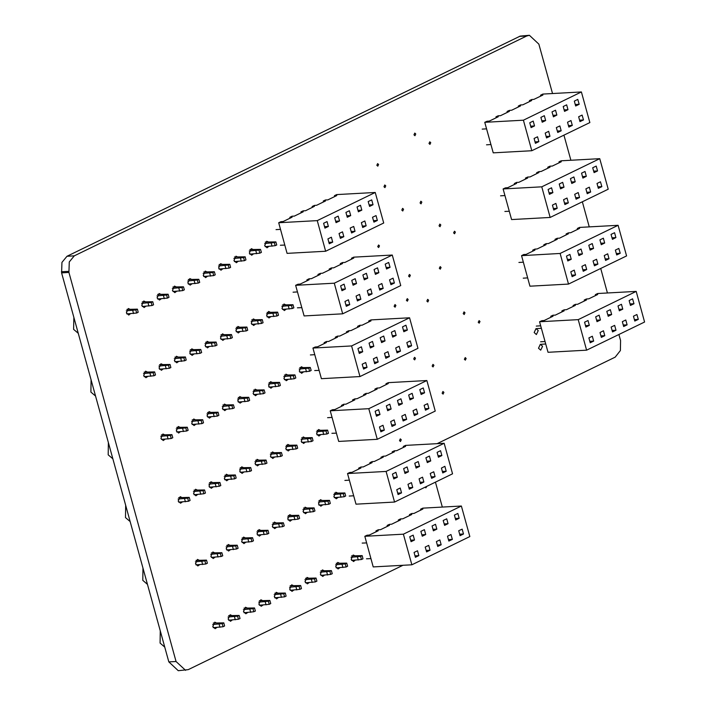 <?xml version="1.0" encoding="UTF-8"?>
<svg xmlns="http://www.w3.org/2000/svg" width="706" height="706" viewBox="0 0 706 706"><rect width="100%" height="100%" fill="white"/><g stroke="black" fill="none" stroke-linecap="round" stroke-linejoin="round"><path stroke-width="1.06" d="M403.011 565.241L188.255 669.597L178.3 670.7L168.805 661.91L61.634 272.851L61.978 262.358L67.017 256.234L520.207 36.085L529.385 35.3L538.89 44.09L552.516 93.571M222.734 268.854L220.96 270.195L218.578 267.998L220.599 263.665L222.134 264.326M182.316 501.957L180.568 503.246L178.194 501.048L180.206 496.715L181.795 497.43M413.742 359.027L414.546 357.289L415.499 358.171L414.687 359.901L413.742 359.027M442.141 393.242L442.944 391.512L443.897 392.395L443.094 394.125L442.141 393.242M322.58 504.94L320.833 506.228L318.459 504.031L320.471 499.698L322.06 500.422M426.874 301.065L427.677 299.335L428.63 300.209L427.818 301.947L426.874 301.065M197.689 494.491L195.941 495.771L193.568 493.573L195.58 489.24L197.168 489.964M463.224 313.64L464.027 311.902L464.98 312.784L464.169 314.514L463.224 313.64M241.893 401.864L240.146 403.152L237.772 400.955L239.793 396.622L241.381 397.337M401.811 210.088L402.614 208.358L403.567 209.232L402.764 210.97L401.811 210.088M399.534 440.623L400.337 438.894L401.29 439.767L400.487 441.506L399.534 440.623M211.147 416.805L209.4 418.093L207.026 415.896L209.047 411.563L210.635 412.278M394.16 306.289L394.963 304.56L395.916 305.442L395.104 307.172L394.16 306.289M307.207 512.415L305.46 513.694L303.086 511.497L305.098 507.173L306.686 507.888M413.963 134.82L414.775 133.09L415.719 133.964L414.916 135.702L413.963 134.82M377.736 246.685L378.548 244.956L379.493 245.829L378.69 247.568L377.736 246.685M226.52 409.339L224.773 410.618L222.399 408.421L224.42 404.088L226.008 404.812M376.827 165.319L377.631 163.58L378.584 164.463L377.781 166.192L376.827 165.319M439.026 225.796L439.829 224.067L440.782 224.94L439.979 226.679L439.026 225.796M239.987 331.652L238.24 332.941L235.866 330.743L237.878 326.41L239.466 327.125M453.64 232.927L454.443 231.197L455.396 232.071L454.593 233.801L453.64 232.927M383.993 186.737L384.796 184.998L385.75 185.881L384.946 187.611L383.993 186.737M165.028 439.211L163.289 440.5L160.906 438.302L162.927 433.969L164.516 434.693M429.01 143.512L429.822 141.782L430.766 142.665L429.963 144.395L429.01 143.512M420.096 202.984L420.9 201.254L421.853 202.128L421.041 203.866L420.096 202.984M291.834 519.881L290.087 521.169L287.713 518.972L289.725 514.639L291.313 515.362M180.401 431.745L178.662 433.025L176.279 430.828L178.3 426.503L179.889 427.218M538.501 348.199L540.346 344.237L542.517 346.249L540.672 350.211L538.501 348.199M534.186 332.517L536.022 328.555L538.201 330.567L536.357 334.52L534.186 332.517M257.266 394.398L255.519 395.678L253.145 393.48L255.166 389.147L256.755 389.871M432.134 366.096L432.937 364.358L433.89 365.24L433.078 366.97L432.134 366.096M464.416 359.301L465.219 357.571L466.172 358.445L465.369 360.184L464.416 359.301M163.121 369L161.374 370.288L159 368.091L161.012 363.758L162.601 364.472M439.353 268.324L440.165 266.586L441.109 267.468L440.306 269.198L439.353 268.324M408.624 276.143L409.427 274.413L410.38 275.287L409.568 277.026L408.624 276.143M276.461 527.356L274.713 528.635L272.339 526.438L274.352 522.105L275.94 522.828M478.262 322.333L479.074 320.603L480.027 321.477L479.215 323.216L478.262 322.333M195.774 424.28L194.026 425.559L191.653 423.362L193.673 419.029L195.262 419.752M406.427 300.332L407.238 298.594L408.183 299.476L407.38 301.206L406.427 300.332M238.107 261.379L236.333 262.72L233.951 260.523L235.972 256.199L237.507 256.86M262.994 605.033L261.246 606.322L258.873 604.124L260.893 599.791L262.482 600.515M289.919 449.669L288.18 450.957L285.798 448.76L287.819 444.427L289.407 445.142M191.953 283.847L190.214 285.136L187.84 282.938L189.852 278.605L191.441 279.32M270.733 316.712L268.986 318L266.612 315.803L268.624 311.47L270.213 312.184M161.206 298.788L159.468 300.076L157.094 297.879L159.106 293.546L160.694 294.261M259.173 464.61L257.434 465.889L255.06 463.692L257.072 459.368L258.661 460.083M176.579 291.322L174.841 292.602L172.467 290.404L174.479 286.071L176.068 286.795M268.854 246.438L267.08 247.788L264.697 245.591L266.718 241.258L268.254 241.92M178.494 361.534L176.747 362.813L174.373 360.616L176.385 356.283L177.974 357.007M305.292 442.203L303.554 443.483L301.171 441.285L303.192 436.952L304.78 437.676M147.748 376.474L146.001 377.754L143.627 375.557L145.648 371.224L147.227 371.947M286.106 309.246L284.359 310.525L281.985 308.328L283.997 303.995L285.586 304.718M193.868 354.059L192.12 355.347L189.746 353.15L191.758 348.817L193.347 349.541M320.665 434.728L318.927 436.017L316.544 433.819L318.565 429.486L320.153 430.201M209.241 346.593L207.493 347.873L205.119 345.675L207.132 341.351L208.72 342.066M207.361 276.32L205.587 277.661L203.204 275.464L205.225 271.13L206.761 271.801M261.088 534.821L259.34 536.11L256.966 533.913L258.978 529.579L260.567 530.294M324.486 575.161L322.739 576.44L320.365 574.243L322.386 569.91L323.975 570.633M245.714 542.296L243.967 543.576L241.593 541.378L243.605 537.045L245.194 537.769M288.013 379.457L286.265 380.737L283.891 378.54L285.912 374.215L287.501 374.93M199.595 564.703L197.848 565.983L195.474 563.785L197.495 559.452L199.083 560.176M293.74 590.092L291.993 591.381L289.619 589.183L291.64 584.85L293.228 585.574M230.341 549.762L228.594 551.042L226.22 548.844L228.232 544.52L229.821 545.235M224.614 339.127L222.867 340.407L220.493 338.209L222.505 333.876L224.093 334.6M228.426 479.55L226.688 480.83L224.314 478.633L226.326 474.3L227.914 475.023M337.953 497.474L336.206 498.754L333.832 496.556L335.844 492.232L337.433 492.947M213.053 487.016L211.315 488.305L208.941 486.107L210.953 481.774L212.541 482.489M272.64 386.923L270.892 388.212L268.518 386.014L270.539 381.681L272.128 382.405M243.799 472.076L242.061 473.364L239.687 471.167L241.699 466.834L243.288 467.557M309.113 582.626L307.366 583.906L304.992 581.709L307.013 577.384L308.601 578.099M214.968 557.228L213.221 558.517L210.847 556.319L212.868 551.986L214.447 552.71M253.48 253.913L251.707 255.254L249.324 253.057L251.345 248.724L252.88 249.394M278.367 597.567L276.62 598.847L274.246 596.649L276.267 592.325L277.855 593.04M355.233 560.22L353.485 561.499L351.111 559.302L353.132 554.969L354.721 555.693M247.621 612.508L245.882 613.788L243.499 611.59L245.52 607.257L247.109 607.981M303.386 371.991L301.638 373.271L299.265 371.074L301.285 366.741L302.874 367.464M232.248 619.974L230.509 621.262L228.126 619.065L230.147 614.732L231.736 615.447M339.86 567.686L338.112 568.974L335.738 566.777L337.759 562.444L339.348 563.159M216.874 627.449L215.136 628.728L212.753 626.531L214.774 622.198L216.363 622.921M255.36 324.186L253.613 325.466L251.239 323.269L253.251 318.935L254.84 319.659M145.833 306.263L144.095 307.542L141.721 305.345L143.733 301.012L145.321 301.736M274.546 457.144L272.807 458.423L270.424 456.226L272.445 451.893L274.034 452.617M130.469 313.729L128.721 315.008L126.348 312.811L128.36 308.487L129.948 309.202M618.888 334.52L620.539 340.513L620.371 350.503L615.155 357.13L437.155 443.624M563.962 135.128L570.88 160.236M582.326 201.792L589.236 226.9M600.691 268.465L607.451 293.008M185.572 670.303L176.068 661.513L68.906 272.454L69.25 261.961L74.289 255.837L526.702 36.006L529.385 35.3M527.479 35.679L520.207 36.085M526.702 36.006L519.431 36.403M68.65 271.36L61.378 271.757M68.906 272.454L61.634 272.851M435.443 482.145L442.3 507.032M426.751 486.363L425.894 487.846L425.03 487.202M264.626 243.544L274.352 242.626L275.199 245.714L276.734 244.964L275.887 241.876L265.262 242.087M274.352 242.626L275.887 241.876M275.199 245.714L265.165 246.641M272.048 246.262L271.201 243.182M249.253 251.009L258.978 250.1L259.826 253.18L261.361 252.439L260.514 249.35L249.889 249.553M258.978 250.1L260.514 249.35M259.826 253.18L249.792 254.116M256.675 253.736L255.828 250.648M233.88 258.475L243.605 257.566L244.452 260.655L245.988 259.905L245.141 256.816L234.516 257.028M243.605 257.566L245.141 256.816M244.452 260.655L234.418 261.582M241.302 261.202L240.455 258.114M218.507 265.95L228.232 265.032L229.079 268.121L230.615 267.38L229.768 264.291L219.142 264.494M228.232 265.032L229.768 264.291M229.079 268.121L219.045 269.057M225.938 268.677L225.082 265.588M203.134 273.416L212.859 272.507L213.706 275.596L215.242 274.846L214.395 271.757L203.769 271.96M212.859 272.507L214.395 271.757M213.706 275.596L203.672 276.523M210.564 276.143L209.708 273.054M70.865 306.36L70.512 305.063M78.287 333.294L73.627 329.367L73.83 317.126M187.752 280.944L197.327 280.044L198.174 283.132L199.71 282.382L198.863 279.294L188.352 279.497M197.327 280.044L198.863 279.294M198.174 283.132L188.334 284.05M195.024 283.68L194.176 280.591M172.379 288.419L181.954 287.51L182.801 290.598L184.337 289.848L183.489 286.768L172.979 286.963M181.954 287.51L183.489 286.768M182.801 290.598L172.961 291.516M179.651 291.154L178.803 288.066M157.006 295.885L166.581 294.984L167.428 298.064L168.963 297.323L168.116 294.234L157.606 294.437M166.581 294.984L168.116 294.234M167.428 298.064L157.588 298.991M164.286 298.62L163.43 295.532M141.632 303.359L151.208 302.45L152.055 305.539L153.59 304.789L152.743 301.7L142.233 301.903M151.208 302.45L152.743 301.7M152.055 305.539L142.215 306.457M148.913 306.086L148.057 303.006M126.259 310.825L135.834 309.916L136.682 313.005L138.217 312.264L137.37 309.175L126.859 309.369M135.834 309.916L137.37 309.175M136.682 313.005L126.842 313.932M133.54 313.561L132.684 310.472M281.897 306.342L291.472 305.433L292.319 308.522L293.855 307.781L293.008 304.692L282.497 304.886M291.472 305.433L293.008 304.692M292.319 308.522L282.479 309.44M289.178 309.078L288.322 305.989M266.524 313.808L276.099 312.908L276.946 315.997L278.482 315.247L277.635 312.158L267.124 312.361M276.099 312.908L277.635 312.158M276.946 315.997L267.115 316.915M273.804 316.544L272.948 313.455M251.151 321.283L260.726 320.374L261.573 323.463L263.109 322.713L262.261 319.633L251.751 319.827M260.726 320.374L262.261 319.633M261.573 323.463L251.742 324.381M258.431 324.019L257.575 320.93M235.778 328.749L245.353 327.849L246.2 330.938L247.735 330.187L246.888 327.099L236.378 327.302M245.353 327.849L246.888 327.099M246.2 330.938L236.369 331.855M243.058 331.485L242.202 328.396M220.404 336.224L229.98 335.315L230.827 338.403L232.362 337.653L231.515 334.565L221.004 334.768M229.98 335.315L231.515 334.565M230.827 338.403L220.996 339.321M227.685 338.951L226.829 335.871M88.153 369.106L87.791 367.808M95.566 396.04L90.915 392.112L91.109 379.863M205.031 343.69L214.606 342.781L215.454 345.869L216.998 345.128L216.142 342.039L205.631 342.233M214.606 342.781L216.142 342.039M215.454 345.869L205.623 346.796M212.312 346.425L211.456 343.337M189.658 351.156L199.233 350.255L200.08 353.344L201.625 352.594L200.769 349.505L190.258 349.708M199.233 350.255L200.769 349.505M200.08 353.344L190.249 354.262M196.939 353.891L196.083 350.803M174.285 358.63L183.86 357.721L184.707 360.81L186.252 360.069L185.396 356.98L174.894 357.174M183.86 357.721L185.396 356.98M184.707 360.81L174.876 361.728M181.566 361.366L180.718 358.277M158.912 366.096L168.487 365.196L169.334 368.285L170.878 367.535L170.022 364.446L159.521 364.649M168.487 365.196L170.022 364.446M169.334 368.285L159.503 369.203M166.192 368.832L165.345 365.743M143.539 373.571L153.114 372.662L153.961 375.751L155.505 375.001L154.649 371.921L144.148 372.115M153.114 372.662L154.649 371.921M153.961 375.751L144.13 376.669M150.819 376.307L149.972 373.218M299.176 369.088L308.751 368.179L309.599 371.268L311.143 370.518L310.287 367.429L299.785 367.632M308.751 368.179L310.287 367.429M309.599 371.268L299.768 372.186M306.457 371.815L305.61 368.735M283.803 376.554L293.378 375.654L294.234 378.734L295.77 377.992L294.914 374.904L284.412 375.098M293.378 375.654L294.914 374.904M294.234 378.734L284.394 379.66M291.084 379.29L290.237 376.201M268.43 384.02L278.005 383.12L278.861 386.208L280.397 385.458L279.541 382.37L269.039 382.573M278.005 383.12L279.541 382.37M278.861 386.208L269.021 387.126M275.711 386.756L274.863 383.667M253.057 391.495L262.632 390.586L263.488 393.674L265.024 392.933L264.168 389.844L253.666 390.039M262.632 390.586L264.168 389.844M263.488 393.674L253.648 394.592M260.337 394.23L259.49 391.142M237.684 398.961L247.259 398.06L248.115 401.149L249.65 400.399L248.794 397.31L238.293 397.513M247.259 398.06L248.794 397.31M248.115 401.149L238.275 402.067M244.964 401.696L244.117 398.608M105.432 431.851L105.07 430.554M112.854 458.785L108.194 454.849L108.397 442.609M222.311 406.435L231.886 405.526L232.742 408.615L234.277 407.865L233.421 404.785L222.919 404.979M231.886 405.526L233.421 404.785M232.742 408.615L222.902 409.533M229.591 409.171L228.744 406.082M206.937 413.901L216.513 413.001L217.369 416.09L218.904 415.34L218.057 412.251L207.546 412.454M216.513 413.001L218.057 412.251M217.369 416.09L207.529 417.008M214.218 416.637L213.371 413.548M191.573 421.376L201.139 420.467L201.995 423.556L203.531 422.806L202.684 419.717L192.173 419.92M201.139 420.467L202.684 419.717M201.995 423.556L192.156 424.474M198.845 424.103L197.998 421.023M176.2 428.842L185.766 427.933L186.622 431.022L188.158 430.281L187.311 427.192L176.8 427.386M185.766 427.933L187.311 427.192M186.622 431.022L176.782 431.948M183.472 431.578L182.625 428.489M160.827 436.308L170.393 435.408L171.249 438.497L172.785 437.746L171.937 434.658L161.427 434.861M170.393 435.408L171.937 434.658M171.249 438.497L161.409 439.414M168.099 439.044L167.251 435.955M316.464 431.825L326.031 430.925L326.887 434.013L328.422 433.263L327.575 430.175L317.065 430.378M326.031 430.925L327.575 430.175M326.887 434.013L317.047 434.931M323.736 434.561L322.889 431.472M301.091 439.3L310.658 438.391L311.514 441.479L313.049 440.729L312.202 437.649L301.691 437.844M310.658 438.391L312.202 437.649M311.514 441.479L301.674 442.397M308.363 442.035L307.516 438.947M285.718 446.766L295.293 445.865L296.141 448.954L297.676 448.204L296.829 445.115L286.318 445.318M295.293 445.865L296.829 445.115M296.141 448.954L286.301 449.872M292.99 449.501L292.143 446.413M270.345 454.24L279.92 453.331L280.767 456.42L282.303 455.67L281.456 452.581L270.945 452.784M279.92 453.331L281.456 452.581M280.767 456.42L270.928 457.338M277.617 456.967L276.77 453.887M254.972 461.706L264.547 460.806L265.394 463.886L266.93 463.145L266.083 460.056L255.572 460.25M264.547 460.806L266.083 460.056M265.394 463.886L255.554 464.813M262.244 464.442L261.397 461.353M122.712 494.597L122.359 493.291M130.133 521.522L125.483 517.595L125.677 505.355M239.599 469.172L249.174 468.272L250.021 471.361L251.557 470.611L250.709 467.522L240.199 467.725M249.174 468.272L250.709 467.522M250.021 471.361L240.181 472.279M246.879 471.908L246.023 468.819M224.226 476.647L233.801 475.738L234.648 478.827L236.183 478.086L235.336 474.997L224.826 475.191M233.801 475.738L235.336 474.997M234.648 478.827L224.808 479.745M231.506 479.383L230.65 476.294M208.852 484.113L218.428 483.213L219.275 486.302L220.81 485.552L219.963 482.463L209.453 482.666M218.428 483.213L219.963 482.463M219.275 486.302L209.435 487.219M216.133 486.849L215.277 483.76M193.479 491.588L203.054 490.679L203.902 493.768L205.437 493.017L204.59 489.938L194.079 490.132M203.054 490.679L204.59 489.938M203.902 493.768L194.062 494.685M200.76 494.324L199.904 491.235M178.106 499.054L187.681 498.154L188.528 501.242L190.064 500.492L189.217 497.403L178.706 497.606M187.681 498.154L189.217 497.403M188.528 501.242L178.689 502.16M185.387 501.789L184.531 498.701M140 557.334L139.638 556.037M147.413 584.268L142.762 580.341L142.965 568.101M256.878 531.918L266.453 531.018L267.3 534.107L268.845 533.357L267.989 530.268L257.478 530.471M266.453 531.018L267.989 530.268M267.3 534.107L257.469 535.024M264.159 534.654L263.303 531.565M241.505 539.393L251.08 538.484L251.927 541.573L253.472 540.822L252.616 537.734L242.114 537.937M251.08 538.484L252.616 537.734M251.927 541.573L242.096 542.49M248.786 542.12L247.938 539.04M226.132 546.859L235.707 545.959L236.554 549.039L238.099 548.297L237.242 545.208L226.741 545.403M235.707 545.959L237.242 545.208M236.554 549.039L226.723 549.965M233.412 549.595L232.565 546.506M210.759 554.325L220.334 553.425L221.181 556.513L222.725 555.763L221.869 552.674L211.368 552.877M220.334 553.425L221.869 552.674M221.181 556.513L211.35 557.431M218.039 557.06L217.192 553.972M195.386 561.799L204.961 560.891L205.808 563.979L207.352 563.238L206.496 560.149L195.994 560.343M204.961 560.891L206.496 560.149M205.808 563.979L195.977 564.897M202.666 564.535L201.819 561.447M333.744 494.571L343.319 493.67L344.166 496.75L345.702 496.009L344.855 492.92L334.344 493.115M343.319 493.67L344.855 492.92M344.166 496.75L334.335 497.677M341.024 497.306L340.168 494.218M318.371 502.045L327.946 501.136L328.793 504.225L330.329 503.475L329.481 500.386L318.971 500.589M327.946 501.136L329.481 500.386M328.793 504.225L318.962 505.143M325.651 504.772L324.795 501.684M302.998 509.511L312.573 508.602L313.42 511.691L314.955 510.95L314.108 507.861L303.598 508.055M312.573 508.602L314.108 507.861M313.42 511.691L303.589 512.609M310.278 512.247L309.422 509.158M287.624 516.977L297.2 516.077L298.047 519.166L299.582 518.416L298.735 515.327L288.224 515.53M297.2 516.077L298.735 515.327M298.047 519.166L288.216 520.084M294.905 519.713L294.049 516.624M272.251 524.452L281.826 523.543L282.674 526.632L284.218 525.882L283.362 522.802L272.851 522.996M281.826 523.543L283.362 522.802M282.674 526.632L272.843 527.55M279.532 527.188L278.676 524.099M351.023 557.316L360.598 556.407L361.454 559.496L362.99 558.755L362.134 555.666L351.632 555.86M360.598 556.407L362.134 555.666M361.454 559.496L351.614 560.414M358.304 560.052L357.457 556.963M335.65 564.782L345.225 563.882L346.081 566.971L347.617 566.221L346.761 563.132L336.259 563.335M345.225 563.882L346.761 563.132M346.081 566.971L336.241 567.889M342.931 567.518L342.083 564.429M320.277 572.257L329.852 571.348L330.708 574.437L332.244 573.687L331.388 570.598L320.886 570.801M329.852 571.348L331.388 570.598M330.708 574.437L320.868 575.355M327.558 574.993L326.71 571.904M304.904 579.723L314.479 578.823L315.335 581.903L316.87 581.162L316.014 578.073L305.513 578.267M314.479 578.823L316.014 578.073M315.335 581.903L305.495 582.829M312.184 582.459L311.337 579.37M289.531 587.198L299.106 586.289L299.962 589.378L301.497 588.627L300.641 585.539L290.14 585.742M299.106 586.289L300.641 585.539M299.962 589.378L290.122 590.295M296.811 589.925L295.964 586.836M157.279 620.08L156.917 618.783M164.701 647.014L160.041 643.087L160.244 630.837M274.157 594.664L283.733 593.755L284.589 596.844L286.124 596.102L285.277 593.014L274.766 593.208M283.733 593.755L285.277 593.014M284.589 596.844L274.749 597.761M281.438 597.4L280.591 594.311M258.793 602.13L268.359 601.23L269.215 604.318L270.751 603.568L269.904 600.479L259.393 600.682M268.359 601.23L269.904 600.479M269.215 604.318L259.376 605.236M266.065 604.865L265.218 601.777M243.42 609.605L252.986 608.696L253.842 611.784L255.378 611.043L254.531 607.954L244.02 608.148M252.986 608.696L254.531 607.954M253.842 611.784L244.002 612.702M250.692 612.34L249.845 609.252M228.047 617.07L237.613 616.17L238.469 619.259L240.005 618.509L239.157 615.42L228.647 615.623M237.613 616.17L239.157 615.42M238.469 619.259L228.629 620.177M235.319 619.806L234.471 616.717M212.674 624.545L222.24 623.636L223.096 626.725L224.632 625.975L223.784 622.886L213.274 623.089M222.24 623.636L223.784 622.886M223.096 626.725L213.256 627.643M219.945 627.272L219.098 624.192M486.487 144.818L490.926 144.58M482.163 129.136L486.61 128.889M531.803 150.757L589.819 122.57L581.391 91.983L523.375 120.17L484.793 122.288L493.212 152.875L531.803 150.757L523.375 120.17M484.793 122.288L487.016 121.211L489.32 121.079L498.251 116.746L495.947 116.869L496.186 117.743M581.391 91.983L542.799 94.101L540.567 95.186L540.814 96.06M495.947 116.869L498.18 115.784L500.483 115.66L509.405 111.327L507.102 111.451L509.335 110.365L511.638 110.242L520.56 105.9L518.257 106.032L520.49 104.947L522.793 104.815L531.715 100.481L529.412 100.605L531.644 99.528L533.948 99.396L542.879 95.063L540.567 95.186M534.521 125.959L533.189 121.097L529.729 122.773L531.062 127.636L534.521 125.959L530.665 126.171M538.846 141.641L537.504 136.779L534.045 138.464L535.386 143.327L538.846 141.641L534.98 141.862M545.685 120.541L544.344 115.678L540.884 117.355L542.226 122.217L545.685 120.541L541.82 120.752M550 136.223L548.659 131.36L545.2 133.046L546.541 137.908L550 136.223L546.135 136.434M556.84 115.113L555.498 110.251L552.039 111.936L553.38 116.799L556.84 115.113L552.975 115.334M561.155 130.804L559.823 125.942L556.363 127.618L557.696 132.481L561.155 130.804L557.299 131.016M567.995 109.695L566.653 104.832L563.194 106.518L564.535 111.38L567.995 109.695L564.129 109.907M572.31 125.386L570.977 120.523L567.518 122.2L568.86 127.062L572.31 125.386L568.454 125.597M579.149 104.276L577.808 99.414L574.349 101.09L575.69 105.953L579.149 104.276L575.284 104.488M583.474 119.958L582.132 115.096L578.673 116.781L580.014 121.644L583.474 119.958L579.608 120.17M507.102 111.451L507.34 112.325M518.257 106.032L518.495 106.906M529.412 100.605L529.659 101.487M504.852 211.482L509.291 211.244M500.528 195.8L504.966 195.553M550.168 217.422L608.184 189.234L599.756 158.647L541.74 186.834L503.149 188.952L511.576 219.54L550.168 217.422L541.74 186.834M503.149 188.952L505.381 187.875L507.685 187.743L516.615 183.41L514.312 183.534L514.55 184.407M599.756 158.647L561.164 160.765L558.931 161.85L559.178 162.724M514.312 183.534L516.536 182.448L518.839 182.324L527.77 177.991L525.467 178.115L527.7 177.029L530.003 176.906L538.925 172.564L536.622 172.696L538.855 171.611L541.158 171.487L550.08 167.145L547.777 167.269L550.009 166.192L552.313 166.06L561.235 161.727L558.931 161.85M552.886 192.623L551.545 187.761L548.085 189.446L549.427 194.309L552.886 192.623L549.021 192.835M557.21 208.314L555.869 203.452L552.41 205.128L553.751 209.991L557.21 208.314L553.345 208.526M564.041 187.205L562.708 182.342L559.249 184.019L560.582 188.881L564.041 187.205L560.185 187.417M568.365 202.887L567.024 198.024L563.564 199.71L564.906 204.572L568.365 202.887L564.5 203.099M575.196 181.786L573.863 176.924L570.404 178.6L571.745 183.463L575.196 181.786L571.339 181.998M579.52 197.468L578.179 192.606L574.719 194.282L576.061 199.145L579.52 197.468L575.655 197.68M586.359 176.359L585.018 171.496L581.559 173.182L582.9 178.044L586.359 176.359L582.494 176.571M590.675 192.05L589.333 187.187L585.883 188.864L587.215 193.726L590.675 192.05L586.81 192.261M597.514 170.94L596.173 166.078L592.713 167.754L594.055 172.617L597.514 170.94L593.649 171.152M601.83 186.622L600.497 181.76L597.038 183.445L598.37 188.308L601.83 186.622L597.973 186.843M525.467 178.115L525.705 178.989M536.622 172.696L536.86 173.57M547.777 167.269L548.015 168.152M523.208 278.146L527.656 277.908M518.892 262.464L523.331 262.217M568.533 284.086L626.54 255.899L618.121 225.311L560.105 253.498L521.513 255.625L529.941 286.212L568.533 284.086L560.105 253.498M521.513 255.625L523.746 254.539L526.049 254.407L534.971 250.074L532.668 250.198L532.915 251.08M618.121 225.311L579.529 227.429L577.296 228.515L577.534 229.388M532.668 250.198L534.901 249.112L537.204 248.989L546.126 244.655L543.823 244.779L546.056 243.694L548.359 243.57L557.29 239.228L554.987 239.36L557.21 238.275L559.514 238.151L568.445 233.81L566.141 233.942L568.374 232.856L570.677 232.724L579.6 228.391L577.296 228.515M571.251 259.287L569.91 254.425L566.45 256.11L567.792 260.973L571.251 259.287L567.386 259.499M575.567 274.978L574.234 270.116L570.775 271.792L572.116 276.655L575.567 274.978L571.71 275.19M582.406 253.869L581.064 249.006L577.605 250.683L578.946 255.546L582.406 253.869L578.541 254.081M586.73 269.551L585.389 264.688L581.929 266.374L583.271 271.236L586.73 269.551L582.865 269.763M593.561 248.45L592.219 243.588L588.769 245.264L590.101 250.127L593.561 248.45L589.695 248.662M597.885 264.132L596.544 259.27L593.084 260.955L594.426 265.818L597.885 264.132L594.02 264.344M604.715 243.023L603.383 238.16L599.923 239.846L601.256 244.708L604.715 243.023L600.859 243.235M609.04 258.714L607.698 253.851L604.239 255.528L605.58 260.39L609.04 258.714L605.174 258.925M615.879 237.604L614.538 232.742L611.078 234.427L612.42 239.29L615.879 237.604L612.014 237.816M620.195 253.295L618.853 248.433L615.394 250.109L616.735 254.972L620.195 253.295L616.329 253.507M543.823 244.779L544.07 245.653M554.987 239.36L555.225 240.234M566.141 233.942L566.38 234.816M297.376 307.851L301.815 307.604M293.061 292.16L297.5 291.922M342.692 313.791L400.708 285.595L392.28 255.007L334.273 283.203L295.682 285.321L304.101 315.909L342.692 313.791L334.273 283.203M295.682 285.321L297.914 284.236L300.218 284.112L309.14 279.77L306.836 279.903L307.075 280.776M392.28 255.007L353.688 257.134L351.464 258.219L351.703 259.093M306.836 279.903L309.069 278.817L311.372 278.693L320.295 274.352L317.991 274.475L320.224 273.399L322.527 273.266L331.449 268.933L329.146 269.057L331.379 267.971L333.682 267.848L342.613 263.514L340.301 263.638L342.534 262.553L344.837 262.429L353.768 258.087L351.464 258.219M345.419 288.992L344.078 284.13L340.619 285.806L341.96 290.669L345.419 288.992L341.554 289.204M349.735 304.674L348.393 299.812L344.934 301.488L346.275 306.351L349.735 304.674L345.869 304.886M356.574 283.565L355.233 278.702L351.773 280.388L353.115 285.25L356.574 283.565L352.709 283.777M360.89 299.256L359.557 294.393L356.098 296.07L357.43 300.933L360.89 299.256L357.033 299.468M367.729 278.146L366.388 273.284L362.928 274.969L364.27 279.832L367.729 278.146L363.864 278.358M372.053 293.837L370.712 288.975L367.252 290.651L368.594 295.514L372.053 293.837L368.188 294.049M378.884 272.728L377.542 267.865L374.083 269.542L375.424 274.405L378.884 272.728L375.018 272.94M383.208 288.41L381.867 283.547L378.407 285.233L379.749 290.095L383.208 288.41L379.343 288.622M390.039 267.309L388.697 262.447L385.247 264.123L386.579 268.986L390.039 267.309L386.182 267.521M394.363 282.991L393.021 278.129L389.562 279.805L390.903 284.668L394.363 282.991L390.497 283.203M317.991 274.475L318.23 275.358M329.146 269.057L329.393 269.93M340.301 263.638L340.548 264.512M314.664 370.597L319.103 370.35M310.34 354.906L314.779 354.659M359.981 376.527L417.987 348.34L409.568 317.753L351.553 345.94L312.961 348.067L321.389 378.654L359.981 376.527L351.553 345.94M312.961 348.067L315.194 346.981L317.497 346.858L326.419 342.516L324.116 342.639L324.363 343.522M409.568 317.753L370.977 319.88L368.744 320.956L368.982 321.839M324.116 342.639L326.349 341.563L328.652 341.43L337.583 337.097L335.271 337.221L337.503 336.135L339.807 336.012L348.738 331.679L346.434 331.802L348.658 330.717L350.97 330.593L359.892 326.251L357.589 326.384L359.822 325.298L362.125 325.166L371.047 320.833L368.744 320.956M362.699 351.729L361.357 346.867L357.898 348.552L359.239 353.415L362.699 351.729L358.833 351.941M367.023 367.42L365.682 362.557L362.222 364.234L363.564 369.097L367.023 367.42L363.158 367.632M373.853 346.311L372.512 341.448L369.053 343.134L370.394 347.996L373.853 346.311L369.988 346.522M378.178 362.001L376.836 357.139L373.377 358.816L374.718 363.678L378.178 362.001L374.312 362.213M385.008 340.892L383.667 336.03L380.216 337.706L381.549 342.569L385.008 340.892L381.152 341.104M389.333 356.574L387.991 351.712L384.532 353.397L385.873 358.26L389.333 356.574L385.467 356.786M396.163 335.474L394.83 330.611L391.371 332.288L392.712 337.15L396.163 335.474L392.307 335.685M400.487 351.156L399.146 346.293L395.687 347.97L397.028 352.832L400.487 351.156L396.622 351.367M407.327 330.046L405.985 325.184L402.526 326.869L403.867 331.732L407.327 330.046L403.461 330.258M411.642 345.737L410.301 340.874L406.85 342.551L408.183 347.414L411.642 345.737L407.777 345.949M335.271 337.221L335.518 338.095M346.434 331.802L346.672 332.676M357.589 326.384L357.827 327.257M331.944 433.334L336.383 433.096M327.619 417.652L332.058 417.405M377.26 439.273L435.275 411.086L426.848 380.499L368.832 408.686L330.24 410.804L338.668 441.391L377.26 439.273L368.832 408.686M330.24 410.804L332.473 409.727L334.776 409.595L343.707 405.262L341.404 405.385L341.642 406.259M426.848 380.499L388.256 382.617L386.023 383.702L386.27 384.576M341.404 405.385L343.628 404.3L345.94 404.176L354.862 399.843L352.559 399.967L354.791 398.881L357.095 398.758L366.017 394.416L363.714 394.548L365.946 393.463L368.25 393.33L377.172 388.997L374.868 389.121L377.101 388.044L379.404 387.912L388.326 383.579L386.023 383.702M379.978 414.475L378.637 409.612L375.186 411.289L376.519 416.161L379.978 414.475L376.121 414.687M384.302 430.166L382.961 425.303L379.501 426.98L380.843 431.843L384.302 430.166L380.437 430.378M391.133 409.056L389.8 404.194L386.341 405.871L387.682 410.733L391.133 409.056L387.276 409.268M395.457 424.738L394.116 419.876L390.656 421.561L391.998 426.424L395.457 424.738L391.592 424.95M402.296 403.638L400.955 398.775L397.496 400.452L398.837 405.315L402.296 403.638L398.431 403.85M406.612 419.32L405.27 414.457L401.82 416.134L403.152 420.997L406.612 419.32L402.747 419.532M413.451 398.21L412.11 393.348L408.65 395.033L409.992 399.896L413.451 398.21L409.586 398.422M417.767 413.901L416.434 409.039L412.975 410.715L414.307 415.578L417.767 413.901L413.91 414.113M424.606 392.792L423.265 387.929L419.805 389.606L421.147 394.469L424.606 392.792L420.741 393.004M428.93 408.474L427.589 403.611L424.13 405.297L425.471 410.16L428.93 408.474L425.065 408.695M352.559 399.967L352.797 400.84M363.714 394.548L363.952 395.422M374.868 389.121L375.107 390.003M349.223 496.08L353.662 495.833M344.907 480.398L349.346 480.151M394.539 502.019L452.555 473.832L444.127 443.244L386.12 471.432L347.529 473.549L355.956 504.137L394.539 502.019L386.12 471.432M347.529 473.549L349.761 472.464L352.065 472.34L360.987 468.007L358.683 468.131L358.922 469.005M444.127 443.244L405.544 445.362L403.311 446.448L403.55 447.322M358.683 468.131L360.916 467.045L363.219 466.922L372.141 462.58L369.838 462.712L372.071 461.627L374.374 461.495L383.296 457.161L380.993 457.285L383.226 456.208L385.529 456.076L394.46 451.743L392.157 451.866L394.38 450.781L396.684 450.657L405.615 446.324L403.311 446.448M397.266 477.221L395.925 472.358L392.465 474.035L393.807 478.897L397.266 477.221L393.401 477.432M401.582 492.903L400.24 488.04L396.79 489.726L398.122 494.588L401.582 492.903L397.716 493.115M408.421 471.802L407.08 466.94L403.62 468.616L404.962 473.479L408.421 471.802L404.556 472.014M412.736 487.484L411.404 482.622L407.944 484.298L409.277 489.161L412.736 487.484L408.88 487.696M419.576 466.375L418.234 461.512L414.775 463.198L416.116 468.06L419.576 466.375L415.71 466.587M423.9 482.066L422.559 477.203L419.099 478.88L420.441 483.742L423.9 482.066L420.035 482.277M430.731 460.956L429.389 456.094L425.93 457.77L427.271 462.633L430.731 460.956L426.865 461.168M435.055 476.638L433.713 471.776L430.254 473.461L431.595 478.324L435.055 476.638L431.19 476.859M441.885 455.538L440.553 450.675L437.093 452.352L438.426 457.214L441.885 455.538L438.029 455.749M446.21 471.22L444.868 466.357L441.409 468.043L442.75 472.905L446.21 471.22L442.344 471.432M369.838 462.712L370.085 463.586M380.993 457.285L381.24 458.168M392.157 451.866L392.395 452.74M540.725 325.828L536.278 326.066M541.29 344.263L545.729 344.025M536.975 328.581L541.414 328.334M545.041 341.51L540.602 341.757M586.615 350.202L644.622 322.015L636.203 291.428L578.188 319.615L539.596 321.733L548.024 352.32L586.615 350.202L578.188 319.615M539.596 321.733L541.829 320.656L544.132 320.524L553.054 316.191L550.751 316.314L550.989 317.188M636.203 291.428L597.611 293.546L595.379 294.631L595.617 295.505M550.751 316.314L552.983 315.229L555.287 315.105L564.209 310.772L561.905 310.896L564.138 309.81L566.441 309.687L575.372 305.345L573.06 305.477L575.293 304.392L577.596 304.26L586.527 299.926L584.224 300.05L586.448 298.973L588.76 298.841L597.682 294.508L595.379 294.631M589.333 325.404L587.992 320.542L584.533 322.227L585.874 327.09L589.333 325.404L585.468 325.616M593.649 341.095L592.316 336.232L588.857 337.909L590.19 342.772L593.649 341.095L589.792 341.307M600.488 319.986L599.147 315.123L595.688 316.8L597.029 321.662L600.488 319.986L596.623 320.197M604.804 335.668L603.471 330.805L600.012 332.491L601.353 337.353L604.804 335.668L600.947 335.88M611.643 314.567L610.302 309.705L606.842 311.381L608.184 316.244L611.643 314.567L607.778 314.779M615.967 330.249L614.626 325.387L611.167 327.063L612.508 331.926L615.967 330.249L612.102 330.461M622.798 309.14L621.457 304.277L618.006 305.963L619.338 310.825L622.798 309.14L618.941 309.352M627.122 324.831L625.781 319.968L622.321 321.645L623.663 326.507L627.122 324.831L623.257 325.042M633.953 303.721L632.62 298.859L629.161 300.535L630.502 305.398L633.953 303.721L630.096 303.933M638.277 319.403L636.936 314.541L633.476 316.226L634.818 321.089L638.277 319.403L634.412 319.624M561.905 310.896L562.152 311.77M573.06 305.477L573.307 306.351M584.224 300.05L584.462 300.933M366.511 558.825L370.95 558.578M362.187 543.135L366.626 542.896M411.827 564.765L469.834 536.569L461.415 505.981L403.4 534.177L364.808 536.295L373.236 566.883L411.827 564.765L403.4 534.177M364.808 536.295L367.041 535.21L369.344 535.086L378.266 530.744L375.963 530.877L376.21 531.75M461.415 505.981L422.823 508.108L420.591 509.194L420.829 510.067M375.963 530.877L378.195 529.791L380.499 529.659L389.43 525.326L387.126 525.449L389.35 524.373L391.654 524.24L400.584 519.907L398.281 520.031L400.514 518.945L402.817 518.822L411.739 514.489L409.436 514.612L411.669 513.527L413.972 513.403L422.894 509.061L420.591 509.194M414.546 539.966L413.204 535.104L409.745 536.781L411.086 541.643L414.546 539.966L410.68 540.178M418.87 555.648L417.528 550.786L414.069 552.463L415.41 557.325L418.87 555.648L415.004 555.86M425.7 534.539L424.359 529.677L420.9 531.362L422.241 536.225L425.7 534.539L421.835 534.751M430.025 550.23L428.683 545.367L425.224 547.044L426.565 551.907L430.025 550.23L426.159 550.442M436.855 529.121L435.523 524.258L432.063 525.935L433.396 530.797L436.855 529.121L432.999 529.332M441.179 544.803L439.838 539.94L436.379 541.626L437.72 546.488L441.179 544.803L437.314 545.023M448.01 523.702L446.677 518.839L443.218 520.516L444.559 525.379L448.01 523.702L444.153 523.914M452.334 539.384L450.993 534.521L447.533 536.207L448.875 541.07L452.334 539.384L448.469 539.596M459.174 518.275L457.832 513.412L454.373 515.098L455.714 519.96L459.174 518.275L455.308 518.495M463.489 533.965L462.148 529.103L458.697 530.78L460.03 535.642L463.489 533.965L459.632 534.177M387.126 525.449L387.365 526.332M398.281 520.031L398.519 520.904M409.436 514.612L409.674 515.486M280.353 245.282L284.792 245.044M276.028 229.6L280.467 229.353M325.669 251.221L383.685 223.034L375.257 192.447L317.241 220.634L278.649 222.761L287.077 253.348L325.669 251.221L317.241 220.634M278.649 222.761L280.882 221.675L283.185 221.543L292.116 217.21L289.813 217.333L290.051 218.216M375.257 192.447L336.665 194.565L334.432 195.65L334.679 196.524M289.813 217.333L292.037 216.248L294.349 216.124L303.271 211.791L300.968 211.915L303.201 210.829L305.504 210.706L314.426 206.364L312.123 206.496L314.355 205.411L316.659 205.287L325.581 200.945L323.277 201.069L325.51 199.992L327.813 199.86L336.736 195.527L334.432 195.65M328.387 226.423L327.046 221.56L323.595 223.246L324.928 228.109L328.387 226.423L324.522 226.635M332.711 242.114L331.37 237.251L327.911 238.928L329.252 243.791L332.711 242.114L328.846 242.326M339.542 221.004L338.209 216.142L334.75 217.819L336.082 222.681L339.542 221.004L335.685 221.216M343.866 236.686L342.525 231.824L339.065 233.51L340.407 238.372L343.866 236.686L340.001 236.898M350.705 215.586L349.364 210.723L345.905 212.4L347.246 217.263L350.705 215.586L346.84 215.798M355.021 231.268L353.68 226.405L350.22 228.082L351.562 232.945L355.021 231.268L351.156 231.48M361.86 210.159L360.519 205.296L357.06 206.982L358.401 211.844L361.86 210.159L357.995 210.37M366.176 225.849L364.843 220.987L361.384 222.664L362.716 227.526L366.176 225.849L362.319 226.061M373.015 204.74L371.674 199.877L368.214 201.563L369.556 206.426L373.015 204.74L369.15 204.952M377.331 220.431L375.998 215.568L372.539 217.245L373.88 222.108L377.331 220.431L373.474 220.643M300.968 211.915L301.206 212.788M312.123 206.496L312.361 207.37M323.277 201.069L323.516 201.951M74.289 255.837L67.017 256.234M176.068 661.513L168.805 661.91"/></g></svg>
